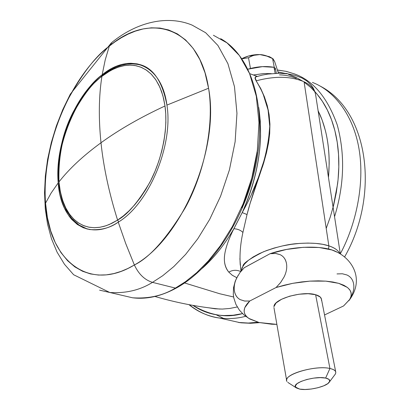 <?xml version="1.0" encoding="UTF-8"?>
<svg xmlns="http://www.w3.org/2000/svg" width="410" height="410" viewBox="0 0 410 410"><rect width="100%" height="100%" fill="white"/><g stroke="black" fill="none" stroke-linecap="round" stroke-linejoin="round"><path stroke-width="0.61" d="M164.999 105.985C140.266 117.485 118.931 129.75 100.993 142.772C103.566 167.311 109.096 193.079 117.593 220.083L123.251 215.993L129.017 210.883L134.782 204.744L140.41 197.594L145.755 189.528L150.68 180.666L155.052 171.196L158.757 161.32L161.714 151.285L163.882 141.312L165.256 131.63L165.855 122.426L165.748 113.842L164.999 105.985C168.525 131.108 160.715 162.186 149.732 182.501C138.037 202.335 127.325 214.86 117.593 220.083L118.705 221.877L117.593 220.083C109.096 193.079 103.566 167.311 100.993 142.772C98.502 118.311 98.81 96.165 101.916 76.337L109.824 71.002L114.282 68.742L119.064 66.902L124.148 65.641L129.478 65.113L134.972 65.513L140.527 67.03L145.986 69.833L151.172 74.082L155.867 79.863L159.869 87.186L162.965 95.96L164.999 105.985L163.646 98.631L161.617 91.614L158.895 85.111L155.487 79.299L151.423 74.338L146.78 70.371L141.64 67.481L136.12 65.728L130.344 65.113L124.45 65.59L118.557 67.071L112.776 69.444L107.205 72.58L101.916 76.337C76.578 93.541 54.294 148.933 58.989 181.891C69.172 168.817 83.179 155.779 100.993 142.772C83.179 155.779 69.172 168.817 58.989 181.891L59.845 188.907L61.28 195.78L63.33 202.361L66.03 208.49L69.377 214.005L73.354 218.74L77.91 222.568L82.969 225.377L88.427 227.104L94.172 227.719L100.081 227.242L106.031 225.746L111.899 223.317L117.593 220.083L109.121 224.583L104.463 226.233L99.563 227.324L94.474 227.719L89.262 227.263L84.035 225.813L78.915 223.235L74.046 219.417L69.592 214.302L65.723 207.885L62.586 200.234L60.311 191.501L58.989 181.891C58.143 156.323 62.981 133.317 73.503 112.868C83.527 94.674 92.998 82.502 101.916 76.337C98.81 96.165 98.502 118.311 100.993 142.772C118.931 129.75 140.266 117.485 164.999 105.985M143.561 65.964L141.957 65.395L143.561 65.964M102.413 75.496L101.916 76.337L102.413 75.496M339.875 253.641C338.25 250.392 334.575 247.794 328.846 245.856L328.61 249.039L328.846 245.856C334.355 247.614 338.05 250.218 339.926 253.672M315.751 95.745C315.177 89.98 311.282 85.321 304.071 81.774L328.846 245.856L304.071 81.774C290.921 76.168 275.023 75.84 256.383 80.801C275.023 75.84 290.921 76.168 304.071 81.774C310.841 85.085 314.69 89.411 315.623 94.746L315.751 95.745M184.577 282.956L219.842 293.78L233.608 296.978L219.842 293.78L184.679 282.992M224.808 253.826C223.568 261.103 224.9 267.202 228.8 272.127C232.665 269.908 236.647 269.718 240.752 271.563C236.652 269.718 232.665 269.908 228.795 272.127L232.301 275.264L236.785 277.688L232.285 275.274L228.8 272.127C224.67 267.274 223.429 260.652 225.075 252.263C226.407 245.641 229.333 237.79 233.864 228.708C224.675 244.478 214.22 257.618 202.494 268.135M251.812 193.448L258.387 177.525L264.204 160.1C266.51 151.71 267.858 146.022 268.242 143.028L269.744 126.331L268.079 110.013L263.343 94.746C261.877 91.025 259.474 86.397 256.132 80.862L255.087 78.479L255.384 76.957L256.547 76.562M257.137 76.388L250.095 73.769L257.137 76.388M258.715 107.446C263.779 141.173 258.274 176.223 242.202 212.595C247.819 200.382 252.201 187.734 255.353 174.639C258.479 161.55 260.217 148.702 260.565 136.094L260.309 121.324L258.71 107.399M239.881 258.597L240.952 271.312M241.111 271.118L242.935 266.172C242.879 263.517 249.731 258.715 263.497 251.766C276.832 246.84 288.332 244.099 298.003 243.54C311.149 242.576 321.43 243.35 328.846 245.856L322.788 244.329L315.767 243.391L307.987 243.079L299.679 243.402L291.1 244.36L282.516 245.918L274.193 248.029L266.382 250.623L259.325 253.626L253.221 256.926L248.245 260.437L244.514 264.04L242.125 267.633L241.111 271.118M268.278 109.895L268.371 110.362M269.006 139.841L263.881 162.314L262.338 167.167M257.198 181.835C252.58 194.945 249.188 205.851 247.03 214.558L242.915 232.485L247.025 214.558L250.054 203.591L263.758 162.673L266.469 152.822L268.499 143.095L269.703 133.491L269.934 124.004L269.109 114.621L267.248 105.503L264.419 96.816L260.755 88.575L256.132 80.862C261.201 88.816 264.952 97.524 267.397 106.995M296.297 78.474C291.694 76.301 286.093 75.097 279.492 74.866M202.417 268.212L210.084 260.78C218.858 251.612 226.781 240.916 233.864 228.708L242.202 212.595L233.09 230.307M318.088 110.618L322.178 120.15L325.386 130.611C328.005 140.973 329.266 152.115 329.168 164.041L328.466 177.489C330.598 152.74 327.534 131.272 319.257 113.073M237.257 306.967L229.692 308.469L222.312 309.073L215.137 308.797L208.926 307.833M87.402 229.087L85.629 228.467L87.402 229.087M315.577 94.474L314.798 91.461L313.322 88.206L311.108 85.013L306.875 81.011L301.98 78.008L295.056 75.368L287.359 73.795L279.179 73.257L267.699 74.097L261.944 75.163L255.594 76.977L255.312 78.371L256.342 80.744M242.915 232.485L242.904 232.47C240.86 230.282 237.846 229.021 233.869 228.703M240.255 265.162C239.517 254.769 240.398 243.878 242.91 232.485M246.979 214.517L242.213 212.595L247.02 214.553M269.744 126.695C267.925 154.447 258.746 183.08 242.202 212.595M255.266 79.125L256.383 80.801C255.051 78.648 254.907 77.3 255.942 76.747M256.46 76.588L255.358 76.977L255.03 78.064M286.749 379.568C287.451 372.997 317.053 365.31 329.932 368.482L315.618 294.713C302.964 290.664 274.439 298.716 273.967 306.316M334.575 375.114C337.122 372.034 335.575 369.825 329.932 368.482L325.627 378.071C329.599 378.968 330.711 380.48 328.953 382.602C325.427 386.943 307.854 390.827 299.684 389.11L304.999 389.5L311.415 389.008L318.001 387.711L323.782 385.795L327.908 383.545L329.732 381.279L328.948 379.358L325.627 378.071L320.261 377.636L313.676 378.122L306.911 379.465L301.032 381.443L296.963 383.745L295.308 386.01L296.276 387.891L299.684 389.11L295.518 387.112C291.864 382.725 315.254 375.621 325.627 378.071L329.932 368.482C315.1 364.813 281.557 375.165 287.015 381.51M271.389 57.81L269.437 56.682L273.029 58.789L274.685 61.659L278.446 73.257L274.685 61.659L272.563 58.563L274.28 67.353L272.563 58.563L269.437 56.682L259.889 54.576C263.604 54.709 267.832 56.037 272.563 58.563L265.485 55.545L259.889 54.576C253.457 54.443 247.455 55.806 241.895 58.661L248.675 55.97L259.889 54.576L269.437 56.682M236.77 277.826C234.551 282.418 233.761 286.759 234.402 290.854C235.048 294.944 236.995 297.875 240.245 299.648L244.539 301.027L249.772 301.002L276.063 287.528L249.772 301.002L244.724 307.772L244.119 310.98L244.478 313.132L245.472 315.162L247.471 317.366L249.792 319.016L259.064 322.521L271.676 324.228L276.873 324.382L259.064 322.521L248.89 318.442C242.295 313.758 242.587 307.941 249.772 301.002L244.79 301.068L240.245 299.648C237.093 297.947 235.145 295.015 234.402 290.854C233.823 286.621 234.612 282.275 236.77 277.826L239.952 272.599L244.298 267.663L270.082 253.703L286.472 249.449L303.415 247.307L319.098 247.496L331.885 249.962L337.532 252.365M244.201 267.761L270.082 253.703L275.904 253.482L280.035 254.636C283.423 256.178 285.565 259.105 286.462 263.415C287.231 267.648 286.436 272.168 284.079 276.981L280.445 282.757L276.063 287.528L292.73 283.33L309.929 281.122L325.822 281.137L338.737 283.341L347.424 287.446L349.658 289.675L350.939 292.12L351.247 295.195L350.488 297.947L349.766 299.356L343.585 305.947L324.546 314.957L343.585 305.947L349.643 299.566L351.047 296.292L351.185 293.145L350.027 290.208L347.567 287.559L343.846 285.268L338.937 283.402L332.951 282.013L326.022 281.152L318.334 280.85L310.083 281.111L301.499 281.942L292.807 283.315L284.253 285.196L276.063 287.528L280.686 282.434L284.104 276.919M321.455 299.203L320.271 297.05L315.618 294.713L308.13 293.709L298.972 294.226L289.609 296.189L281.537 299.274L276.038 302.98L273.911 306.721M336.846 251.996C324.151 244.99 293.627 245.641 270.082 253.703L275.494 253.441L280.035 254.636C283.535 256.281 285.678 259.207 286.462 263.415M276.35 73.298L275.366 68.296L273.977 67.286L275.161 73.349L273.977 67.286C265.721 65.897 257.06 66.528 247.988 69.167L262.431 66.635L273.977 67.286L275.366 68.28L274.515 69.751M285.119 73.544L286.18 73.395L288.025 73.887L285.15 73.549M253.421 74.989L263.738 73.549L271.276 73.651M250.469 68.475L248.501 57.748C252.381 55.504 256.178 54.448 259.889 54.576C255.604 54.612 251.807 55.673 248.501 57.748L250.469 68.475M241.992 58.809L248.501 57.748L241.992 58.809M321.425 300.32C321.794 297.824 319.861 295.953 315.618 294.713L329.932 368.482C334.252 369.446 336.179 371.014 335.713 373.177M337.005 273.926L342.396 273.772L346.947 274.982C350.468 276.596 352.651 279.4 353.512 283.382C354.353 287.384 353.64 291.633 351.38 296.133M312.43 82.43C333.058 90.138 353.051 113.662 359.027 148.938C365.018 184.198 355.675 225.3 340.31 253.826C355.675 225.3 365.018 184.198 359.027 148.938C353.051 113.662 333.058 90.138 312.43 82.43M277.632 70.089L286.108 71.366L294.693 73.984C313.307 80.693 327.487 97.672 337.24 124.922C345.194 154.273 344.297 184.869 334.55 216.711C344.297 184.869 345.194 154.273 337.24 124.922C327.487 97.672 313.307 80.693 294.693 73.984L286.288 71.376L277.606 70.002M278.205 72.037L285.488 73.467M288.425 74.323L295.61 77.172L302.698 81.159M304.123 82.128L310.631 87.345L316.761 93.741L322.383 101.316L327.354 110.049L331.552 119.853L334.867 130.616L337.21 142.183L338.532 154.365L338.809 166.947L338.065 179.708L336.338 192.423L333.719 204.897L330.306 216.941L326.211 228.411M242.489 313.588C226.689 318.257 210.161 315.521 192.91 305.378C202.074 311.667 212.426 315.059 223.962 315.546L233.157 315.234L242.51 313.609M189.256 304.707C199.004 312.364 209.085 316.807 219.499 318.037C228.759 319.123 237.477 318.539 245.662 316.289C237.477 318.539 228.759 319.123 219.499 318.037C209.085 316.807 199.004 312.364 189.256 304.707M216.167 314.767L223.65 318.462M259.586 322.644L250.428 323.285L241.423 322.839L238.476 322.455L248.373 323.049L257.88 322.224L248.373 323.049L239.906 322.639L219.499 318.037C208.019 316.346 197.845 311.887 188.979 304.656M333.104 207.393L337.625 183.711C339.726 166.111 339.111 149.696 335.775 134.47C332.407 119.305 326.775 106.61 318.888 96.381L314.818 91.522M285.503 73.462L278.2 72.011M45.546 203.155C48.611 258.736 87.673 293.263 134.372 264.978L125.726 243.55L118.259 222.164C87.801 242.238 60.618 221.128 58.205 182.896L51.086 193.12L45.546 203.155C42.901 167.813 53.29 128.386 67.137 100.962C81.887 73.984 95.95 55.698 109.326 46.104L105.226 59.86L102.157 74.81L111.202 68.813L116.353 66.353L121.908 64.488L127.812 63.417L130.872 63.263L137.13 63.863L140.287 64.683C153.571 68.378 162.447 81.851 166.921 105.103L208.567 88.237C199.07 25.994 149.184 12.008 109.326 46.104L112.366 42.02L109.326 46.104L115.025 41.81L121.252 37.781L128.012 34.163L135.31 31.145L143.111 28.941L151.346 27.818L159.91 28.054L168.633 29.966L177.289 33.846L185.602 39.96L193.228 48.488L199.819 59.481L205.031 72.826L208.567 88.237L166.921 105.103C173.527 145.355 148.825 203.954 118.259 222.164C148.825 203.954 173.527 145.355 166.921 105.103C161.642 63.837 129.539 52.111 102.157 74.81L105.226 59.86L109.326 46.104C68.808 78.295 40.933 148.215 45.546 203.155L51.086 193.12L58.205 182.896C54.694 145.268 74.441 96.094 102.157 74.81L102.905 75.112L102.157 74.81C93.024 81.139 83.327 93.613 73.067 112.237C62.305 133.163 57.349 156.717 58.205 182.896L59.845 194.155L61.151 199.347L64.652 208.644L69.172 216.29L71.74 219.458L77.336 224.465L83.338 227.765L89.498 229.518C100.46 230.481 110.049 228.032 118.259 222.164L125.726 243.55L134.372 264.978C181.261 239.63 220.134 148.963 208.567 88.237C214.937 127.049 202.796 176.172 185.284 207.762C166.639 238.517 149.671 257.588 134.372 264.978L127.971 268.442L121.135 271.364L113.898 273.567L106.323 274.869L98.492 275.059L90.528 273.931L82.584 271.271L74.861 266.905L67.573 260.698L60.957 252.586L55.258 242.592L50.681 230.856L47.406 217.602L45.546 203.155M99.589 290.152L109.772 292.484C125.803 293.519 140.041 290.147 152.499 282.367C144.776 280.025 138.734 274.228 134.372 264.978C138.734 274.228 144.776 280.025 152.499 282.367C140.041 290.147 125.803 293.519 109.772 292.484L99.589 290.152M220.703 38.704C250.413 55.191 266.449 103.807 256.932 159.188C247.471 214.568 213.349 267.848 176.341 288.03L175.398 288.081L176.361 288.02C161.038 296.327 146.426 299.577 132.512 297.778C148.645 298.885 162.944 295.656 175.398 288.081L152.499 282.367L175.398 288.081C162.944 295.656 148.645 298.885 132.512 297.778L109.772 292.484L73.631 274.741L64.472 264.281L57.118 252.206L51.506 238.799L47.575 224.285L45.269 208.88L44.536 192.782L45.331 176.213L47.606 159.387L51.306 142.542L56.37 125.906L62.725 109.706L70.294 94.172L111.417 42.778M213.395 35.255L227.012 42.886L239.435 55.581L249.552 73.539L256.306 96.253L258.971 122.482L257.337 150.424L251.781 178.114L243.12 203.857L232.378 226.504L220.549 245.503L208.459 260.801L196.682 272.686L185.597 281.608L175.398 288.081L185.597 281.608L196.682 272.686L208.459 260.801L220.549 245.503L232.378 226.504L243.12 203.857L251.781 178.114L257.337 150.424L258.971 122.482L256.306 96.253L249.552 73.539L239.435 55.581L227.012 42.886L213.395 35.255M192.147 25.133L205.651 32.728L217.935 45.489L227.893 63.627L234.474 86.648L236.954 113.293L235.13 141.727L229.4 169.945L220.58 196.211L209.71 219.34L197.784 238.753L185.622 254.405L173.804 266.577L162.703 275.725L152.499 282.367L162.703 275.725L173.804 266.577L185.622 254.405L197.784 238.753L209.71 219.34L220.58 196.211L229.4 169.945L235.13 141.727L236.954 113.293L234.474 86.648L227.893 63.627L217.935 45.489L205.651 32.728L192.147 25.133C167.798 15.011 137.647 21.679 112.314 42.056M257.132 152.335C254.548 171.236 249.398 189.697 241.674 207.716M141.957 65.395C128.976 61.7 115.794 65.067 102.408 75.501M315.633 94.792L340.32 253.908M220.021 309.073C198.609 307.049 176.91 302.846 154.934 296.476M102.274 75.604L93.075 84.05L84.578 94.29L76.998 106.016L70.52 118.874L65.303 132.517L61.485 146.57L59.173 160.653L58.44 174.388L59.332 187.396L61.864 199.301L66.02 209.766L71.75 218.443L78.976 225.003L87.53 229.118M286.687 380.654L273.941 307.577M296.04 387.711L287.789 382.381M271.379 57.805L272.665 58.579M249.054 318.549L243.919 314.89L239.404 310.144L235.914 304.394L233.787 297.911L233.3 294.523L233.515 287.712L235.243 281.122L238.159 275.279M337.476 252.334C352.913 260.053 364.633 280.158 348.915 300.653M329.486 381.879L335.339 374.079M335.754 372.085L321.425 299.054M319.959 85.992C368.544 110.638 380.116 194.858 344.61 256.921"/></g></svg>
